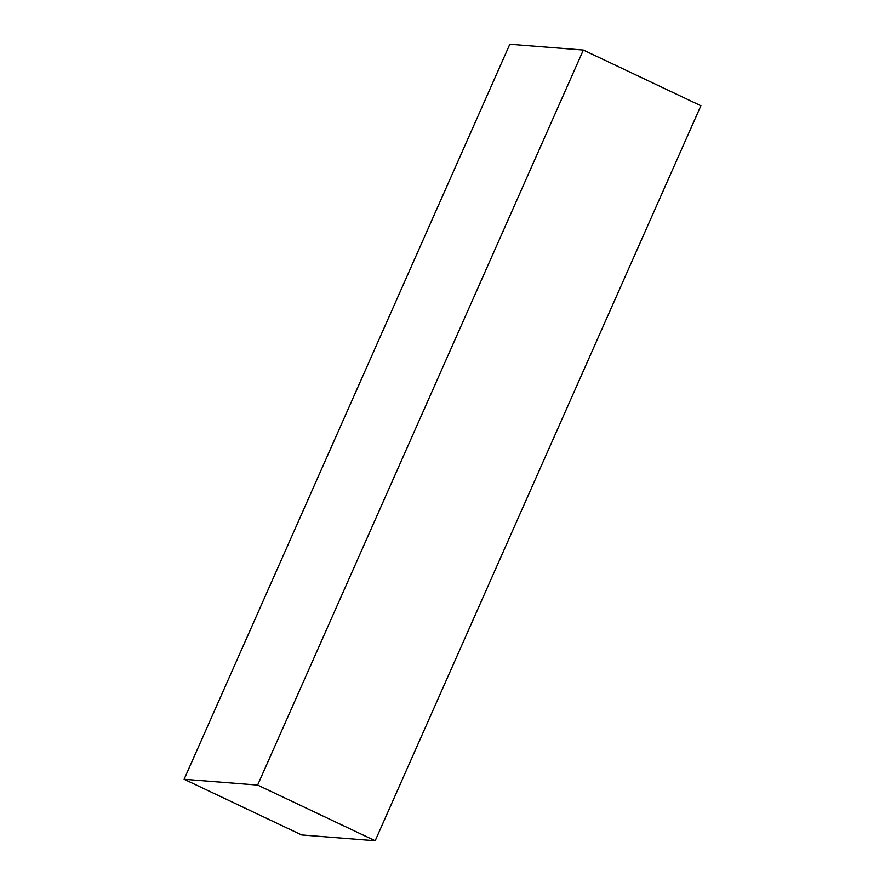 <?xml version="1.0" encoding="UTF-8"?>
<svg xmlns="http://www.w3.org/2000/svg" width="885" height="885" viewBox="0 0 885 885"><rect width="100%" height="100%" fill="white"/><g stroke="black" fill="none" stroke-linecap="round" stroke-linejoin="round"><path stroke-width="1.33" d="M184.113 779.276L301.652 834.953L375.174 840.75L700.887 105.724L583.348 50.047L509.826 44.25L184.113 779.276L257.623 785.083L375.174 840.75M257.623 785.083L583.348 50.047"/></g></svg>
